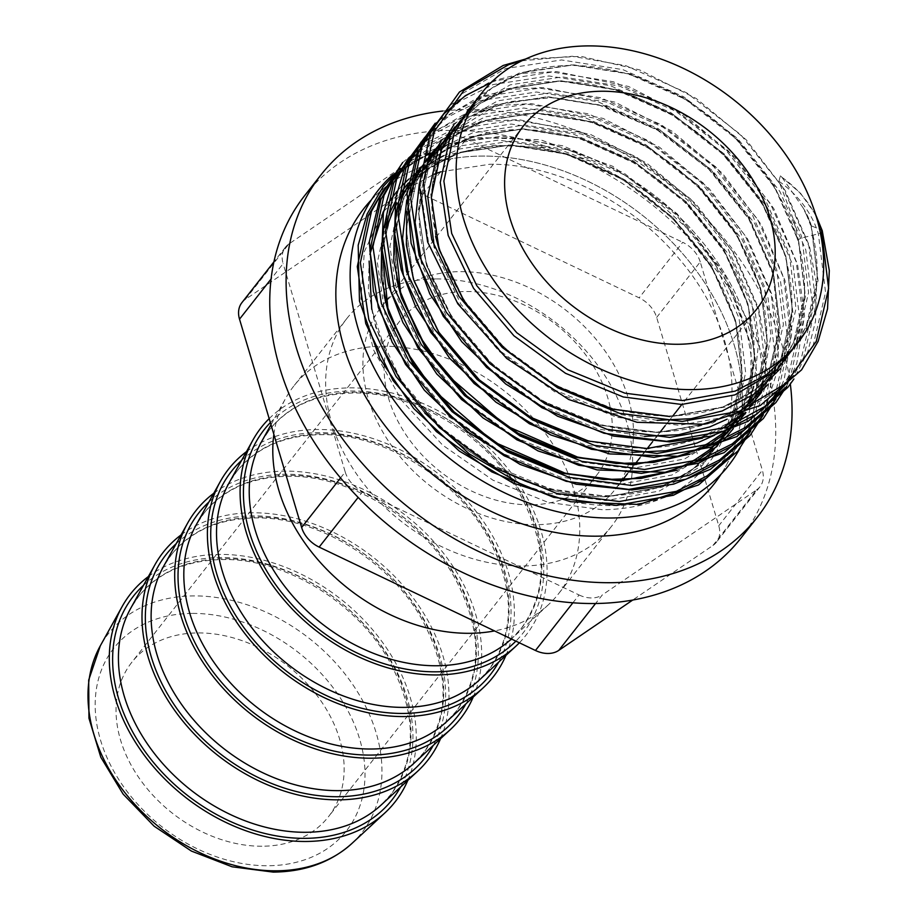 <?xml version="1.0" encoding="UTF-8"?>
<svg xmlns="http://www.w3.org/2000/svg" width="918" height="918" viewBox="0 0 918 918"><rect width="100%" height="100%" fill="white"/><g stroke="black" fill="none" stroke-linecap="round" stroke-linejoin="round"><path stroke-width="0.69" stroke-dasharray="4.59 3.44" d="M740.034 448.156A222.787 166.709 38.1 0 0 705.69 246.104A222.787 166.709 38.1 0 0 496.707 137.884A222.787 166.709 38.1 0 0 392.64 174.81A222.787 166.709 -141.9 0 1 496.707 137.884A222.787 166.709 -141.9 0 1 705.69 246.104A222.787 166.709 -141.9 0 1 740.034 448.156M422.831 194.432L466.424 138.916A26.599 19.909 38.1 0 0 453.871 135.921A26.599 19.909 38.1 0 0 443.119 139.02L399.525 194.524A26.599 19.909 -141.9 0 1 410.266 191.437A26.599 19.909 -141.9 0 1 422.831 194.432L639.146 297.822A26.599 19.909 -141.9 0 1 656.657 317.421L718.76 525.75A26.599 19.909 -141.9 0 1 716.373 542.274A26.599 19.909 -141.9 0 1 712.965 545.453L632.72 600.051M371.434 199.768A222.787 166.709 -141.9 0 1 482.432 156.071A222.787 166.709 -141.9 0 1 695.087 269.066A222.787 166.709 -141.9 0 1 721.009 474.308A222.787 166.709 -141.9 0 0 695.087 269.066A222.787 166.709 -141.9 0 0 482.432 156.071A222.787 166.709 -141.9 0 0 371.434 199.768M148.372 576.55A168.246 125.904 -141.9 0 1 219.999 554.403A168.246 125.904 -141.9 0 1 374.016 631.412A168.246 125.904 -141.9 0 1 407.833 780.323M181.076 534.919A168.246 125.904 -141.9 0 1 252.691 512.772A168.246 125.904 -141.9 0 1 406.72 589.781A168.246 125.904 -141.9 0 1 440.537 738.692M213.768 493.287A168.246 125.904 -141.9 0 1 285.395 471.129A168.246 125.904 -141.9 0 1 439.412 548.149A168.246 125.904 -141.9 0 1 473.229 697.049M246.472 451.645A168.246 125.904 -141.9 0 1 318.087 429.498A168.246 125.904 -141.9 0 1 472.116 506.518A168.246 125.904 -141.9 0 1 505.933 655.418M269.169 418.619A168.246 125.904 -141.9 0 1 350.791 387.866A168.246 125.904 -141.9 0 1 518.349 483.086A168.246 125.904 -141.9 0 1 519.37 642.795M273.862 434.363A168.246 125.904 -141.9 0 1 285.67 398.32A168.246 125.904 -141.9 0 1 293.955 385.847A168.246 125.904 -141.9 0 1 383.483 346.224A168.246 125.904 -141.9 0 1 547.426 436.153A168.246 125.904 -141.9 0 1 558.603 593.682A168.246 125.904 -141.9 0 1 548.448 604.698A168.246 125.904 -141.9 0 1 494.527 630.918M436.348 278.923A168.246 125.904 -141.9 0 1 600.292 368.852A168.246 125.904 -141.9 0 1 611.468 526.381A168.246 125.904 -141.9 0 1 521.929 565.993A168.246 125.904 -141.9 0 1 357.986 476.063A168.246 125.904 -141.9 0 1 346.82 318.535A168.246 125.904 -141.9 0 1 436.348 278.923M442.763 111.032A277.316 207.514 -141.9 0 1 468.559 109.54A277.316 207.514 -141.9 0 1 790.329 384.114M304.638 195.66A277.316 207.514 -141.9 0 1 452.207 130.367A277.316 207.514 -141.9 0 1 722.42 278.59A277.316 207.514 -141.9 0 1 740.837 538.223M535.928 524.683A148.303 110.975 -141.9 0 1 391.424 445.425A148.303 110.975 -141.9 0 1 381.578 306.578A148.303 110.975 -141.9 0 1 460.503 271.648A148.303 110.975 -141.9 0 1 604.996 350.917A148.303 110.975 -141.9 0 1 614.842 489.764A148.303 110.975 -141.9 0 1 535.928 524.683M261.882 846.235A125.02 93.556 -141.9 0 1 140.064 779.405A125.02 93.556 -141.9 0 1 131.767 662.348A125.02 93.556 -141.9 0 1 198.288 632.915A125.02 93.556 -141.9 0 1 320.118 699.734A125.02 93.556 -141.9 0 1 328.414 816.79A125.02 93.556 -141.9 0 1 261.882 846.235M530.007 504.831A125.02 93.556 -141.9 0 1 408.189 438.001A125.02 93.556 -141.9 0 1 399.892 320.944A125.02 93.556 -141.9 0 1 466.413 291.511A125.02 93.556 -141.9 0 1 588.243 358.33A125.02 93.556 -141.9 0 1 596.539 475.386A125.02 93.556 -141.9 0 1 530.007 504.831M385.262 300.45L381.303 254.86L391.16 213.928L405.251 190.393L429.257 167.879L459.528 152.732L510.924 144.895L567.335 153.88L623.173 178.895L672.928 217.543L711.645 266.151L735.479 320.026L742.042 373.97L730.636 422.773L715.81 447.25L690.898 470.923L659.755 487.183L607.096 496.615C532.497 499.025 446.079 450.727 402.268 383.173M384.057 295.24L381.44 252.427L391.114 213.997L405.194 190.462L429.199 167.948L459.47 152.801L510.867 144.964L567.278 153.949L623.127 178.964L672.871 217.612L711.588 266.22L735.433 320.095L741.996 374.039L730.579 422.842L715.753 447.318L690.852 470.991L659.698 487.251L607.039 496.684C534.046 499.025 449.522 452.815 405.067 387.419L424.736 412.997M822.241 230.682A4.211 1.916 -16.6 0 1 818.363 233.826L801.93 237.946A4.211 1.916 163.4 0 0 798.396 239.908L793.473 219.666L778.946 181.259L780.346 175.866L782.01 177.358L802.94 207.629L810.927 223.958L817.49 277.902L806.084 326.716L791.259 351.181C817.272 316.71 823.721 274.689 810.583 225.139A4.211 1.916 163.4 0 0 810.583 225.151A4.211 1.916 163.4 0 0 811.397 225.908L819.556 229.167M798.396 239.908L804.96 293.852L793.554 342.666L778.728 367.143L753.816 390.816L722.673 407.064L670.014 416.508M435.591 236.362L431.632 190.772L441.501 149.841L455.58 126.305C443.509 141.751 435.97 159.835 432.975 180.548C430.163 200.709 431.919 221.881 438.265 244.05C446.676 272.853 461.788 300.083 483.614 325.752C519.84 367.143 563.721 394.889 615.255 408.992C641.728 415.808 667.134 417.598 691.449 414.328C728.777 408.923 757.878 393.191 778.728 367.143L778.671 367.211C804.547 332.947 811.064 291.201 798.224 241.973C787.185 203.394 765.727 168.43 733.861 137.08C701.478 106.052 665.057 84.731 624.596 73.142C592.156 64.237 561.942 63.09 533.943 69.688C506.116 76.561 484.176 90.113 468.111 110.355L492.117 87.83L522.388 72.694L573.784 64.857L630.196 73.842L686.044 98.846L735.788 137.505L774.505 186.113L798.35 239.977L804.914 293.921L793.496 342.735L778.671 367.211L753.77 390.884L722.615 407.133L669.956 416.577M452.574 130.322L455.58 126.305L479.586 103.791L509.857 88.644L561.254 80.807L617.665 89.792L673.514 114.796L723.258 153.455L761.974 202.063L785.819 255.938L792.383 309.871L780.966 358.686L766.14 383.162L741.239 406.835L710.084 423.083L657.426 432.527L599.764 425.149L542.664 401.74L491.658 364.687L451.679 317.685L426.583 265.417L418.757 213.079L428.913 165.86L443.004 142.324L449.671 134.613M449.625 134.694L443.004 142.324C430.932 157.77 423.393 175.854 420.387 196.567C417.575 216.728 419.342 237.9 425.677 260.069C434.088 288.872 449.212 316.113 471.037 341.771C507.252 383.162 551.133 410.908 602.667 425.011C629.151 431.839 654.545 433.617 678.872 430.358C716.201 424.942 745.29 409.21 766.14 383.162L766.094 383.231C791.959 348.978 798.476 307.232 785.636 257.992C774.597 219.413 753.15 184.449 721.273 153.111C688.89 122.071 652.468 100.75 612.019 89.161C579.579 80.256 549.354 79.109 521.367 85.707C493.528 92.58 471.588 106.144 455.535 126.374L479.54 103.849L509.811 88.713L561.208 80.876L617.619 89.861L673.456 114.865L723.2 153.524L761.917 202.132L785.762 255.996L792.326 309.94L780.908 358.754L766.094 383.231L741.182 406.904L710.027 423.152L657.38 432.596L599.706 425.218L542.607 401.809L491.6 364.756L451.622 317.754L426.526 265.486L418.7 213.148L428.855 165.928L442.946 142.393L449.648 134.648M451.358 132.88L497.281 104.675L548.677 96.838L605.088 105.822L660.926 130.826L710.67 169.486L749.398 218.082L773.231 271.957L779.795 325.901L768.389 374.716L753.563 399.181L728.651 422.854L697.496 439.114L644.849 448.546L587.176 441.168L530.076 417.759L479.07 380.706L439.091 333.704L413.995 281.436L406.169 229.098L416.324 181.89L430.416 158.355L454.421 135.83L484.693 120.694L536.089 112.857L592.5 121.842L648.349 146.846L698.093 185.505L736.81 234.113L760.643 287.977L767.218 341.921L755.801 390.735L740.975 415.211L716.063 438.884L684.92 455.133L630.528 464.6M451.346 132.915L497.223 104.732L548.62 96.906L605.031 105.88L660.88 130.895L710.624 169.555L749.34 218.151L773.174 272.026L779.749 325.97L768.332 374.785L753.506 399.25L728.594 422.923L697.45 439.183L648.796 448.5M644.792 448.615L587.118 441.237L530.019 417.828L479.024 380.775L439.045 333.773L413.949 281.505L406.123 229.167L416.279 181.959L430.358 158.424L454.364 135.898L484.647 120.763L536.043 112.925L592.454 121.91L648.292 146.914L698.036 185.574L736.752 234.17L760.597 288.045L767.161 341.989L755.744 390.804L740.918 415.28L716.017 438.942L684.862 455.202L636.208 464.519M397.85 284.431L393.879 238.841L403.748 197.909L417.839 174.374L441.833 151.849L472.116 136.713L523.512 128.876L579.924 137.861L635.761 162.865L685.505 201.524L724.222 250.132L748.067 303.996L754.63 357.94L743.213 406.754L728.399 431.231L703.486 454.903L672.332 471.152L617.952 480.619M396.645 279.221L394.029 236.396L403.69 197.978L417.782 174.443L441.787 151.918L472.059 136.782L523.455 128.945L579.866 137.929L635.704 162.934L685.459 201.593L724.176 250.201L748.009 304.065L754.573 358.009L743.167 406.823L728.341 431.299L703.429 454.972L672.286 471.221L623.632 480.55M736.947 420.054L740.918 415.269C766.794 381.016 773.312 339.27 760.471 290.042C749.432 251.452 727.974 216.487 696.108 185.149C663.725 154.109 627.304 132.8 586.843 121.21C554.415 112.306 524.189 111.147 496.19 117.745C468.364 124.63 446.423 138.182 430.358 158.424L430.416 158.355C418.344 173.8 410.805 191.873 407.81 212.586C404.987 232.747 406.754 253.919 413.1 276.1C421.511 304.902 436.624 332.132 458.449 357.791C494.676 399.181 538.556 426.927 590.09 441.03C616.563 447.858 641.969 449.636 666.284 446.377C703.613 440.961 732.702 425.229 753.563 399.181L768.125 375.095L779.141 330.801L773.059 274.023L748.698 218.851L708.696 169.13L657.093 129.851L599.431 105.191L552.441 97.641L508.779 101.726L477.096 113.763L451.323 132.949M394.602 233.746L402.199 201.799L417.782 174.443C433.835 154.213 455.787 140.649 483.614 133.776C511.613 127.177 541.827 128.325 574.266 137.23C614.716 148.819 651.137 170.14 683.52 201.168C715.397 232.518 736.856 267.482 747.895 306.061C760.724 355.3 754.206 397.046 728.341 431.299M405.251 190.393L405.194 190.462C421.259 170.232 443.199 156.668 471.026 149.795C499.025 143.197 529.238 144.344 561.678 153.26C602.139 164.85 638.561 186.159 670.943 217.199C702.809 248.537 724.268 283.501 735.307 322.08C748.147 371.32 741.629 413.066 715.753 447.318L715.81 447.25C678 491.428 623.517 505.37 552.338 489.099C500.803 474.996 456.923 447.25 420.696 405.859C394.912 375.405 378.595 343.229 371.744 309.32L387.58 356.758M443.555 155.785L459.895 148.934L511.877 140.993L568.942 150.07L625.422 175.361L675.74 214.445L714.904 263.592L739.013 318.064L745.668 372.605L734.125 421.959L705.483 461.375L662.452 487.068L609.208 496.615L550.892 489.133L493.161 465.46L441.581 427.972L401.155 380.431L375.783 327.554L368.347 290.214L369.128 261.091M449.304 137.608L481.939 120.866L533.92 112.925L590.974 122.014L647.465 147.293L697.783 186.377L736.947 235.524L761.056 289.996L767.7 344.537L756.168 393.891L727.515 433.307L684.495 459L631.251 468.547L572.935 461.065L515.205 437.393L463.624 399.904L423.198 352.363L397.827 299.498L389.921 246.552L400.202 198.793L427.593 160.983L469.35 136.885L521.344 128.956L578.397 138.033L634.877 163.312L685.195 202.396L724.359 251.543L748.48 306.015L755.124 360.556L743.591 409.921L714.938 449.338L671.919 475.031L618.675 484.566L560.359 477.085L502.616 453.412L451.036 415.923L410.621 368.382L385.239 315.517L377.344 262.571L387.614 214.812L415.005 177.002L456.774 152.916L508.756 144.975L565.809 154.052L622.301 179.331L672.607 218.415L711.771 267.563L735.892 322.034L742.536 376.587L731.003 425.941L702.35 465.357L659.331 491.05L606.087 500.585L547.771 493.115L521.183 484.268C623.85 533.461 733.838 493.712 750.867 404.792L751.05 345.111L731.68 289.067L696.073 236.511L647.557 192.367L590.538 161.132L541.987 147.683L495.009 145.262L452.058 153.949L415.785 173.341M413.111 175.453L408.854 179.079M401.659 186.056L397.001 191.3M389.14 201.811L383.747 210.807M241.904 302.642A26.599 19.909 -141.9 0 1 245.313 299.463L399.525 194.524M572.901 602.793L579.051 594.967L362.736 491.578L358.158 497.418M579.051 594.967A26.599 19.909 38.1 0 0 602.357 594.875L595.575 603.505M712.965 545.453L756.558 489.937L602.357 594.875M756.558 489.937A26.599 19.909 38.1 0 0 759.978 486.769A26.599 19.909 38.1 0 0 762.353 470.234L718.76 525.75M656.657 317.421L700.25 261.917L762.353 470.234M700.25 261.917A26.599 19.909 38.1 0 0 682.74 242.306L639.146 297.822M466.424 138.916L682.74 242.306M245.313 299.463L288.918 243.947L443.119 139.02M288.918 243.947A26.599 19.909 38.1 0 0 285.509 247.126A26.599 19.909 38.1 0 0 283.123 263.65L271.108 278.946M340.532 477.945L345.225 471.978L283.123 263.65M345.225 471.978A26.599 19.909 38.1 0 0 362.736 491.578M810.927 223.958A4.211 1.916 163.4 0 0 810.583 225.139L806.234 214.215M143.506 585.294A164.586 123.161 -141.9 0 1 220.928 557.524A164.586 123.161 -141.9 0 1 375.496 637.689A164.586 123.161 -141.9 0 1 400.489 787.116M176.21 543.663A164.586 123.161 -141.9 0 1 253.632 515.893A164.586 123.161 -141.9 0 1 408.189 596.057A164.586 123.161 -141.9 0 1 433.193 745.485M208.902 502.031A164.586 123.161 -141.9 0 1 286.324 474.25A164.586 123.161 -141.9 0 1 440.892 554.426A164.586 123.161 -141.9 0 1 465.885 703.854M241.606 460.388A164.586 123.161 -141.9 0 1 319.028 432.619A164.586 123.161 -141.9 0 1 473.585 512.783A164.586 123.161 -141.9 0 1 498.589 662.211M270.362 422.601A164.586 123.161 -141.9 0 1 351.72 390.988A164.586 123.161 -141.9 0 1 516.008 484.704A164.586 123.161 -141.9 0 1 515.882 641.131M192.482 613.408A147.89 110.665 -141.9 0 1 359.649 739.036A147.89 110.665 -141.9 0 1 267.7 865.743A147.89 110.665 -141.9 0 1 100.532 740.115A147.89 110.665 -141.9 0 1 192.482 613.408M351.961 843.413A161.12 120.556 38.1 0 0 356.138 689.682A161.12 120.556 38.1 0 0 193.996 595.908A161.12 120.556 38.1 0 0 100.326 645.79M130.7 608.324A160.363 119.994 -141.9 0 1 223.935 558.683A160.363 119.994 -141.9 0 1 385.308 652.021A160.363 119.994 -141.9 0 1 381.154 805.017L390.632 794.747C417.679 756.925 416.898 711.725 388.257 659.158C355.277 601.29 283.605 558.282 222.695 559.555C186.01 560.255 157.919 572.625 138.434 596.689L130.7 608.324M163.404 566.693A160.363 119.994 -141.9 0 1 256.627 517.052A160.363 119.994 -141.9 0 1 418.011 610.39A160.363 119.994 -141.9 0 1 413.846 763.386L423.324 753.116C450.382 715.283 449.591 670.094 420.96 617.527C387.981 559.659 316.297 516.65 255.388 517.924C218.702 518.613 190.623 530.994 171.138 555.057L163.404 566.693M196.096 525.062A160.363 119.994 -141.9 0 1 289.331 475.409A160.363 119.994 -141.9 0 1 450.704 568.747A160.363 119.994 -141.9 0 1 446.55 721.755L456.028 711.484C483.075 673.651 482.294 628.451 453.653 575.884C420.685 518.016 349.001 475.019 288.091 476.293C251.406 476.981 223.315 489.351 203.83 513.414L196.096 525.062M228.8 483.419A160.363 119.994 -141.9 0 1 322.023 433.778A160.363 119.994 -141.9 0 1 483.407 527.116A160.363 119.994 -141.9 0 1 479.242 680.112L488.72 669.842C515.778 632.02 514.987 586.82 486.356 534.253C453.377 476.385 381.693 433.376 320.784 434.662C284.098 435.35 256.019 447.72 236.534 471.783L228.8 483.419M548.448 604.698L511.946 638.48L521.424 628.21C548.471 590.377 547.69 545.189 519.049 492.622C486.081 434.753 414.397 391.745 353.487 393.019C316.802 393.707 288.711 406.089 269.226 430.152L261.492 441.787A160.363 119.994 -141.9 0 1 354.727 392.147A160.363 119.994 -141.9 0 1 516.1 485.484A160.363 119.994 -141.9 0 1 511.946 638.48A160.363 119.994 -141.9 0 1 511.395 638.985M778.946 181.259A83.894 62.78 -141.9 0 1 818.363 233.826L825.546 292.36L813.199 345.317L782.48 387.591L736.316 415.131L679.171 425.321L616.575 417.231L554.598 391.734L499.243 351.41L455.867 300.289L428.66 243.431L420.214 186.503L431.299 135.153L460.767 94.474L505.68 68.54L561.564 59.957L622.897 69.642L683.612 96.734L737.716 138.664L779.83 191.392L805.774 249.845L812.969 308.379L800.622 361.336L783.582 389.094M433.698 126.018L459.929 101.221L493.092 84.559L548.987 75.976L610.321 85.672L671.035 112.765L725.128 154.683L767.241 207.422L793.198 265.864L800.381 324.398L788.034 377.355L771.005 405.113M421.11 142.049L447.341 117.24L480.516 100.578L536.399 91.995L597.733 101.691L658.447 128.784L712.54 170.714L754.665 223.441L780.61 281.895L787.793 340.417L775.458 393.374L758.417 421.132M408.533 158.068L434.765 133.271L467.928 116.609L523.811 108.026L585.145 117.711L645.87 144.803L699.964 186.733L742.077 239.46L768.033 297.914L775.217 356.448L762.869 409.405L745.829 437.163M395.945 174.087L422.177 149.29L455.351 132.628L511.234 124.045L572.568 133.73L633.282 160.834L687.375 202.752L729.489 255.491L755.445 313.933L762.629 372.467L750.281 425.424L733.252 453.182M383.368 190.118L392.089 180.112M393.902 178.299L399.594 173.066M403.163 170.105L407.81 166.571M412.595 163.289L416.783 160.661M422.555 157.403L426.526 155.371M431.839 152.904L437.025 150.759M438.127 150.322L442.763 148.647L498.646 140.064L559.98 149.76L590.538 161.132M521.849 60.795L572.247 56.262L625.973 65.74L686.687 92.833L740.78 134.751L782.893 187.49L808.85 245.944L816.033 304.466L803.686 357.423L793.588 375.703M433.296 126.81L443.761 113.924M491.245 82.436L496.168 80.646L552.051 72.063L613.385 81.759L674.099 108.852L728.203 150.781L770.317 203.509L796.262 261.963L803.457 320.485L791.109 373.442L770.122 405.882M420.708 142.841L447.984 115.071L483.579 96.677L539.474 88.094L600.808 97.778L661.522 124.871L715.615 166.801L757.729 219.528L783.685 277.982L790.868 336.516L778.521 389.473L757.534 421.901M408.131 158.86L435.396 131.09L471.003 112.696L526.886 104.113L588.22 113.798L648.934 140.902L703.027 182.82L745.152 235.559L771.097 294.001L778.28 352.535L765.945 405.492L744.957 437.92M395.543 174.879L422.819 147.109L458.415 128.715L514.298 120.132L575.632 129.828L636.358 156.921L690.451 198.85L732.564 251.578L758.52 310.032L765.704 368.554L753.357 421.511L732.369 453.94M382.967 190.91L410.231 163.14L445.827 144.734L501.721 136.151L563.055 145.847L623.77 172.94L677.863 214.869L719.976 267.597L745.932 326.051L752.944 366.087L750.867 404.792M802.94 207.629A68.781 51.465 -141.9 0 1 811.397 225.908L818.041 280.449L805.579 331.8M480.332 94.795L519.691 72.797L571.673 64.868L628.727 73.945L685.207 99.224L735.525 138.308L774.689 187.456L798.809 241.927L805.453 296.468L793.921 345.822L780.472 368.566M657.15 420.329L610.688 412.997L552.946 389.324L501.377 351.835L460.951 304.294L435.58 251.429L434.34 247.309M453.79 124.951L477.544 103.413L507.103 88.817L559.085 80.887L616.15 89.964L672.63 115.243L722.948 154.327L762.112 203.475L786.221 257.947L792.877 312.487L781.333 361.853L767.896 384.585M741.067 410.598L727.113 419.193M644.562 436.348L598.111 429.027L540.369 405.343L488.789 367.866L448.374 320.313L422.991 267.448L421.752 263.328M419.319 184.036L424.173 169.543M441.202 140.97L464.967 119.432L494.515 104.847L546.508 96.906L603.562 105.983L660.042 131.263L710.36 170.358L749.524 219.494L773.644 273.966L780.289 328.518L768.756 377.872L755.307 400.615M750.408 406.708L744.383 413.203M728.479 426.618L714.537 435.212M631.974 452.367L585.523 445.046L527.781 421.362L476.212 383.885L435.786 336.344L410.415 283.467L409.164 279.347M406.743 200.067L411.597 185.574M420.673 167.96L425.39 161.109M793.473 219.666A68.781 51.465 -141.9 0 1 801.93 237.946L808.574 292.498L797.042 341.852L768.389 381.268L725.369 406.961L672.125 416.497L613.809 409.026L556.078 385.342L504.498 347.865L464.072 300.312L438.701 247.447L430.794 194.501L441.076 146.754L468.467 108.932L510.224 84.846L562.218 76.905L619.271 85.982L675.751 111.262L726.069 150.357L765.233 199.493L789.354 253.965L795.998 308.517L784.465 357.871L755.812 397.287L712.793 422.98L659.549 432.516L601.233 425.045L543.49 401.373L491.91 363.884L451.495 316.343L426.113 263.466L418.206 210.532L428.488 162.773L455.879 124.963L497.648 100.865L549.63 92.936L606.683 102.013L663.163 127.292L713.481 166.376L752.645 215.523L776.766 269.995L783.41 324.536L771.579 374.544M770.799 376.219L761.424 392.468M749.616 407.064L742.49 413.972M721.651 429.016L702.419 438.173M406.812 211.484L411.012 192.057M420.455 169.623L425.286 161.694M435.098 149.129L448.386 136.69M450.325 135.187L485.06 116.884L537.041 108.955L594.107 118.032L650.587 143.311L700.904 182.395L740.069 231.543L764.178 286.014L770.982 335.185L763.007 380.763M761.435 384.883L759.002 390.563M758.211 392.25L745.921 412.561M737.028 423.083L729.902 429.991M709.075 445.046L689.831 454.203M394.224 227.503L398.423 208.088M407.867 185.654L412.71 177.713M420.8 167.099L425.183 162.302M437.737 151.218L442.476 147.798M446.515 145.159L472.483 132.915L524.465 124.974L581.519 134.051L637.999 159.33L688.316 198.426L727.481 247.562L751.601 302.033L758.36 345.329L753.678 386.398M752.06 391.929L750.419 396.783M748.859 400.914L746.414 406.594M745.623 408.269L733.333 428.591M724.44 439.114L717.325 446.022M696.487 461.065L677.243 470.223M381.647 243.522L385.835 224.107M395.279 201.673L400.122 193.732M408.212 183.118L424.38 167.822M425.149 167.237L429.888 163.829M433.939 161.189L438.15 158.676M782.01 177.358A83.894 62.78 -141.9 0 1 816.377 217.004M440.915 171.781L489.604 164.288C555.447 163.209 633.42 202.178 680.904 260.896C738.198 328.816 747.516 416.336 707.835 463.957C684.197 493.494 649.198 508.767 602.851 509.788L548.103 502.375L492.989 480.194L442.614 445.115L401.591 400.305L373.58 349.919L360.946 298.717L364.389 251.532L382.967 212.265M383.655 211.358L406.341 189.234L434.03 174.236M611.468 526.381L558.603 593.682M523.271 126.156L381.578 306.578M399.892 320.944L131.767 662.348M596.539 475.386L328.414 816.79M756.535 309.355L681.856 404.448M672.905 415.843L669.268 420.467M668.706 421.201L665.206 425.642M660.317 431.862L656.691 436.498M656.118 437.22L652.618 441.673M647.741 447.892L644.103 452.517M643.529 453.24L640.041 457.692M635.153 463.911L631.515 468.536M630.953 469.259L627.453 473.711M622.576 479.93L618.939 484.555M618.365 485.289L614.865 489.742M346.82 318.535L293.955 385.847M270.994 424.713L285.67 398.32M525.498 59.05L580.956 56.342L639.571 69.883L696.28 98.524L746.219 139.823L785.051 190.336L809.412 245.829L816.55 284.328L815.494 321.461L807.76 351.869L793.863 379.077M450.061 105.191L491.038 81.323L522.491 73.371L556.629 71.593L628.486 86.453L685.333 115.622L735.203 157.471L773.725 208.489L797.535 264.338L804.535 315.608L796.79 363.344L786.623 386.352M435.143 123.276L478.198 97.446L509.467 89.459L543.422 87.589L614.934 102.116L672.079 131.194L722.259 173.112L761.022 224.302L784.947 280.38L791.959 331.639L784.213 379.375L775.974 398.779M424.896 137.23L465.828 113.384L497.246 105.432L531.35 103.631L603.149 118.433L659.434 147.178L708.948 188.385L747.459 238.657L771.636 293.829L778.797 332.339L777.753 369.484L763.397 414.798M402.669 162.52L425.608 143.254L453.251 129.404L484.681 121.451L518.785 119.65L590.607 134.476L646.536 162.991L695.81 203.83L734.262 253.666L758.635 308.414L766.255 348.771L764.855 387.625L750.809 430.817M397.402 171.333L415.521 157.678L473.114 137.321L540.599 139.8L612.639 166.25L677.036 213.653L725.312 275.928L751.05 345.111M732.197 425.16L724.99 431.862M702.786 446.951L683.29 455.42M719.609 441.179L712.402 447.881M690.21 462.97L670.702 471.45M382.026 249.765L385.549 230.269M394.74 206.619L399.376 198.667M780.346 175.866L800.634 193.4L815.666 214.686M759.978 486.769L716.373 542.274M285.509 247.126L273.954 261.825"/><path stroke-width="1.38" d="M610.022 518.004A222.787 166.709 38.1 0 0 728.571 465.552A222.787 166.709 38.1 0 0 740.034 448.156A222.787 166.709 -141.9 0 1 728.571 465.552A222.787 166.709 -141.9 0 1 610.022 518.004A222.787 166.709 -141.9 0 1 392.95 398.928A222.787 166.709 -141.9 0 1 378.159 190.347A222.787 166.709 38.1 0 0 392.95 398.928A222.787 166.709 38.1 0 0 610.022 518.004M392.64 174.81A222.787 166.709 38.1 0 0 378.159 190.347A222.787 166.709 -141.9 0 1 392.64 174.81M595.748 536.181A222.787 166.709 -141.9 0 1 378.664 417.105A222.787 166.709 -141.9 0 1 363.884 208.524A222.787 166.709 -141.9 0 1 371.434 199.768A222.787 166.709 -141.9 0 0 363.884 208.524L363.884 208.524A222.787 166.709 -141.9 0 0 378.664 417.105A222.787 166.709 -141.9 0 0 595.748 536.181A222.787 166.709 -141.9 0 0 714.296 483.729A222.787 166.709 -141.9 0 1 595.748 536.181M407.833 780.323A168.246 125.904 -141.9 0 1 384.952 812.866A168.246 125.904 -141.9 0 1 305.579 841.473A168.246 125.904 -141.9 0 1 147.442 759.358A168.246 125.904 -141.9 0 1 122.174 606.488A168.246 125.904 -141.9 0 1 148.372 576.55M440.537 738.692A168.246 125.904 -141.9 0 1 417.656 771.235A168.246 125.904 -141.9 0 1 338.272 799.842A168.246 125.904 -141.9 0 1 180.146 717.727A168.246 125.904 -141.9 0 1 154.878 564.857A168.246 125.904 -141.9 0 1 181.076 534.919M473.229 697.049A168.246 125.904 -141.9 0 1 450.348 729.592A168.246 125.904 -141.9 0 1 370.975 758.211A168.246 125.904 -141.9 0 1 212.838 676.096A168.246 125.904 -141.9 0 1 187.57 523.226A168.246 125.904 -141.9 0 1 213.768 493.287M505.933 655.418A168.246 125.904 -141.9 0 1 483.052 687.961A168.246 125.904 -141.9 0 1 403.668 716.568A168.246 125.904 -141.9 0 1 245.542 634.453A168.246 125.904 -141.9 0 1 220.274 481.583A168.246 125.904 -141.9 0 1 246.472 451.645M519.37 642.795A168.246 125.904 -141.9 0 1 515.755 646.329A168.246 125.904 -141.9 0 1 436.371 674.937A168.246 125.904 -141.9 0 1 278.234 592.821A168.246 125.904 -141.9 0 1 252.978 439.951A168.246 125.904 -141.9 0 1 269.169 418.619M494.527 630.918A168.246 125.904 -141.9 0 1 469.064 633.305A168.246 125.904 -141.9 0 1 273.862 434.363M790.329 384.114A277.316 207.514 -141.9 0 1 757.178 517.408A277.316 207.514 -141.9 0 1 609.621 582.712A277.316 207.514 -141.9 0 1 339.408 434.489A277.316 207.514 -141.9 0 1 320.99 174.845A277.316 207.514 -141.9 0 1 442.763 111.032M757.178 517.408L740.837 538.223A277.316 207.514 -141.9 0 1 593.269 603.528A277.316 207.514 -141.9 0 1 323.056 455.305A277.316 207.514 -141.9 0 1 304.638 195.66L320.99 174.845M721.009 474.308A222.787 166.709 -141.9 0 1 714.296 483.729L714.296 483.729A222.787 166.709 -141.9 0 0 721.009 474.308M677.622 344.273A148.303 110.975 -141.9 0 1 533.117 265.004A148.303 110.975 -141.9 0 1 523.271 126.156A148.303 110.975 -141.9 0 1 602.197 91.238A148.303 110.975 -141.9 0 1 746.69 170.507A148.303 110.975 -141.9 0 1 756.535 309.355A148.303 110.975 -141.9 0 1 677.622 344.273M588.679 45.9A201.444 150.736 -141.9 0 1 784.959 153.57A201.444 150.736 -141.9 0 1 798.327 342.173A201.444 150.736 -141.9 0 1 691.139 389.611A201.444 150.736 -141.9 0 1 494.859 281.941A201.444 150.736 -141.9 0 1 481.48 93.326A201.444 150.736 -141.9 0 1 588.679 45.9M798.327 342.173L791.259 351.181L766.346 374.854L735.203 391.114L682.544 400.546L624.871 393.168L567.772 369.77L516.765 332.706L476.798 285.705L451.69 233.436L443.876 181.098L454.031 133.89L468.111 110.355L481.48 93.326M648.796 448.5L644.792 448.615M636.208 464.519L632.215 464.646L574.542 457.256L517.442 433.858L466.436 396.794L426.457 349.792L401.361 297.524L396.645 279.221M623.632 480.55L619.627 480.665L561.954 473.275L504.854 449.877L453.848 412.825L413.88 365.823L388.773 313.554L384.057 295.24M670.014 416.508L612.34 409.118L555.241 385.721L504.234 348.668L464.267 301.666L439.16 249.398L435.591 236.362M669.956 416.577L612.295 409.187L555.195 385.789L504.189 348.737L464.21 301.735L439.114 249.466L431.288 197.118L441.443 149.909L452.574 130.322M449.671 134.613L451.358 132.88M449.648 134.648L451.346 132.915M630.528 464.6L574.599 457.187L517.488 433.789L466.493 396.737L426.514 349.735L401.418 297.466L397.85 284.431M617.952 480.619L562.011 473.218L504.911 449.809L453.905 412.756L413.926 365.754L388.83 313.486L385.262 300.45M405.067 387.419A201.444 150.736 -141.9 0 1 402.268 383.173L387.58 356.758M424.736 412.997L469.144 453.779L521.183 484.268M369.128 261.091L371.744 309.32M415.785 173.341L413.111 175.453M408.854 179.079L401.659 186.056M397.001 191.3L389.14 201.811M383.747 210.807L369.874 254.32M632.72 600.051L558.752 650.392A26.599 19.909 -141.9 0 1 535.458 650.483L319.143 547.094A26.599 19.909 -141.9 0 1 301.632 527.494L239.518 319.166A26.599 19.909 -141.9 0 1 241.904 302.642L273.954 261.825M819.556 229.167L821.426 229.913A4.211 1.916 -16.6 0 1 822.241 230.67A4.211 1.916 -16.6 0 1 822.241 230.682L829.31 270.569L827.543 308.896L818.145 341.335L801.609 369.828L760.322 405.481L702.901 424.219L637.092 422.303L568.758 399.514L506.69 358.456L457.841 303.869L427.627 241.973L419.308 184.679L430.531 132.697L459.436 92.029L503.225 65.453L525.498 59.05M400.489 787.116A164.586 123.161 -141.9 0 1 304.65 838.352A164.586 123.161 -141.9 0 1 138.893 742.387A164.586 123.161 -141.9 0 1 143.506 585.294M433.193 745.485A164.586 123.161 -141.9 0 1 337.342 796.721A164.586 123.161 -141.9 0 1 171.597 700.744A164.586 123.161 -141.9 0 1 176.21 543.663M465.885 703.854A164.586 123.161 -141.9 0 1 370.046 755.089A164.586 123.161 -141.9 0 1 204.289 659.113A164.586 123.161 -141.9 0 1 208.902 502.031M498.589 662.211A164.586 123.161 -141.9 0 1 402.738 713.447A164.586 123.161 -141.9 0 1 236.993 617.481A164.586 123.161 -141.9 0 1 241.606 460.388M515.882 641.131A164.586 123.161 -141.9 0 1 435.442 671.815A164.586 123.161 -141.9 0 1 271.613 578.799A164.586 123.161 -141.9 0 1 270.362 422.601M275.939 870.815A161.12 120.556 38.1 0 0 351.961 843.413C331.008 862.243 304.765 871.802 273.208 872.1L232.105 866.799L191.392 851.066L154.109 826.189L123.115 794.093L100.796 757.201L88.954 718.232L88.69 680.089L100.326 645.79A161.12 120.556 38.1 0 0 124.515 792.177A161.12 120.556 38.1 0 0 275.939 870.815M417.656 771.235L381.154 805.017A160.363 119.994 -141.9 0 1 305.499 832.293A160.363 119.994 -141.9 0 1 154.786 754.022A160.363 119.994 -141.9 0 1 130.7 608.324L154.878 564.857M450.348 729.592L413.846 763.386A160.363 119.994 -141.9 0 1 338.191 790.65A160.363 119.994 -141.9 0 1 187.479 712.391A160.363 119.994 -141.9 0 1 163.404 566.693L187.57 523.226M483.052 687.961L446.55 721.755A160.363 119.994 -141.9 0 1 370.895 749.019A160.363 119.994 -141.9 0 1 220.182 670.76A160.363 119.994 -141.9 0 1 196.096 525.062L220.274 481.583M515.755 646.329L479.242 680.112A160.363 119.994 -141.9 0 1 403.587 707.388A160.363 119.994 -141.9 0 1 252.875 629.117A160.363 119.994 -141.9 0 1 228.8 483.419L252.978 439.951M511.395 638.985A160.363 119.994 -141.9 0 1 436.291 665.757A160.363 119.994 -141.9 0 1 285.578 587.486A160.363 119.994 -141.9 0 1 261.492 441.787L270.994 424.713M301.632 527.494L340.532 477.945M271.108 278.946L239.518 319.166M535.458 650.483L572.901 602.793M358.158 497.418L319.143 547.094M595.575 603.505L558.752 650.392M783.582 389.094L756.88 413.995L723.728 431.15L666.583 441.34L603.987 433.25L542.01 407.753L486.666 367.429L443.291 316.308L416.084 259.461L407.638 202.534L418.723 151.172L433.698 126.018M771.005 405.113L744.303 430.026L711.14 447.181L653.995 457.359L591.41 449.269L529.434 423.783L474.078 383.46L430.703 332.327L403.495 275.48L395.05 218.553L406.135 167.202L421.11 142.049M758.417 421.132L731.715 446.045L698.564 463.2L641.418 473.39L578.822 465.3L516.845 439.802L461.49 399.479L418.126 348.347L390.907 291.499L382.462 234.572L393.558 183.221L408.533 158.068M745.829 437.163L719.138 462.064L685.975 479.219L628.83 489.409L566.234 481.319L504.269 455.821L448.913 415.498L405.538 364.377L378.331 307.53L369.885 250.591L380.97 199.24L395.945 174.087M733.252 453.182L706.55 478.094L673.399 495.25L616.253 505.428L553.657 497.338L491.681 471.852L436.325 431.529L392.95 380.396L365.743 323.549L357.297 266.622L368.382 215.26L383.368 190.118M392.089 180.112L393.902 178.299M399.594 173.066L403.163 170.105M407.81 166.571L412.595 163.289M416.783 160.661L422.555 157.403M426.526 155.371L431.839 152.904M437.025 150.759L438.127 150.322M816.377 217.004A83.894 62.78 -141.9 0 1 821.426 229.913L828.621 288.447L816.274 341.404L785.544 383.678L739.38 411.218L682.235 421.408L619.639 413.318L557.662 387.832L502.318 347.497L458.943 296.376L431.735 239.529L423.29 182.602L434.375 131.24L463.842 90.561L508.744 64.627L521.849 60.795M793.588 375.703L764.786 406.548L726.792 427.249L669.658 437.427L607.062 429.337L545.085 403.851L489.73 363.528L446.355 312.395L419.147 255.548L410.702 198.621L421.787 147.27L433.296 126.81M443.761 113.924L465.437 95.656L491.245 82.436M770.122 405.882L744.796 427.868L714.215 443.268L657.07 453.458L594.474 445.368L532.497 419.87L477.153 379.547L433.778 328.414L406.559 271.567L398.125 214.64L409.21 163.289L420.708 142.841M757.534 421.901L732.208 443.899L701.627 459.287L644.482 469.477L581.897 461.387L519.921 435.889L464.565 395.566L421.19 344.445L393.983 287.598L385.537 230.67L396.622 179.308L408.131 158.86M744.957 437.92L719.632 459.918L689.051 475.317L631.905 485.496L569.309 477.406L507.333 451.92L451.977 411.597L408.613 360.464L381.395 303.617L372.949 246.69L384.034 195.327L395.543 174.879M732.369 453.94L707.044 475.937L676.463 491.337L619.317 501.515L556.721 493.436L494.756 467.939L439.401 427.616L396.025 376.483L368.818 319.636L360.372 262.709L371.457 211.358L382.967 190.91M805.579 331.8L777.018 369.965L734.836 394.912L681.592 404.448L623.276 396.978L565.534 373.305L513.954 335.816L473.539 288.275L448.156 235.398L440.25 182.464L450.531 134.705L480.332 94.795M780.472 368.566L754.791 393.753L722.248 410.943L691.22 418.688L657.15 420.329M434.34 247.309L427.731 196.486L437.943 150.724L453.79 124.951M767.896 384.585L741.067 410.598M727.113 419.193L709.671 426.962L678.631 434.707L644.562 436.348M421.752 263.328L415.12 222.489L419.319 184.036M424.173 169.543L441.202 140.97M755.307 400.615L750.408 406.708M744.383 413.203L728.479 426.618M714.537 435.212L697.083 442.981L666.055 450.727L631.974 452.367M409.164 279.347L402.543 238.508L406.743 200.067M411.597 185.574L420.673 167.96M425.39 161.109L442.591 142.864L449.304 137.608M771.579 374.544L770.799 376.219M761.424 392.468L749.616 407.064M742.49 413.972L721.651 429.016M702.419 438.173L646.96 448.546L588.645 441.065L530.902 417.392L479.334 379.903L438.907 332.362L413.536 279.497L406.353 244.957L406.812 211.484M411.012 192.057L415.911 178.792L420.455 169.623M425.286 161.694L435.098 149.129M448.386 136.69L450.325 135.187M763.007 380.763L761.435 384.883M759.002 390.563L758.211 392.25M745.921 412.561L737.028 423.083M729.902 429.991L709.075 445.046M689.831 454.203L634.384 464.565L576.068 457.095L518.326 433.411L466.746 395.922L426.331 348.381L400.948 295.516L393.765 260.976L394.224 227.503M398.423 208.088L403.323 194.823L407.867 185.654M412.71 177.713L420.8 167.099M425.183 162.302L433.537 154.557M433.56 154.545L437.737 151.218M442.476 147.798L446.515 145.159M753.678 386.398L752.06 391.929M750.419 396.783L748.859 400.914M746.414 406.594L745.623 408.269M733.333 428.591L724.44 439.114M717.325 446.022L696.487 461.065M677.243 470.223L621.796 480.584L563.48 473.114L505.738 449.43L454.169 411.952L413.743 364.412L388.371 311.535L381.188 277.007L381.647 243.522M385.835 224.107L390.735 210.842L395.279 201.673M400.122 193.732L408.212 183.118M424.38 167.822L425.149 167.237M429.888 163.829L433.939 161.189M438.15 158.676L443.555 155.785M382.967 212.265L383.655 211.358M440.915 171.781L434.03 174.236M351.961 843.413L384.952 812.866M681.856 404.448L672.905 415.843M669.268 420.467L668.706 421.201M665.206 425.642L660.317 431.862M656.691 436.498L656.118 437.22M652.618 441.673L647.741 447.892M644.103 452.517L643.529 453.24M640.041 457.692L635.153 463.911M631.515 468.536L630.953 469.259M627.453 473.711L622.576 479.93M618.939 484.555L618.365 485.289M100.326 645.79L122.174 606.488M793.863 379.077L787.816 387.407L748.159 421.27L711.289 436.096L669.681 441.902L613.694 436.096L557.616 416.244L505.657 383.942L461.777 341.737L429.796 293.921L411.103 243.259L407.076 193.514L418.092 148.395L450.061 105.191M786.623 386.352L775.962 402.497L736.729 436.635L677.679 456.269L609.69 453.928L550.777 434.948L495.904 402.141L449.648 358.295L415.797 307.151L401.246 269.926L394.533 232.782L395.922 197.209L405.423 164.62L435.143 123.276M775.974 398.779L763.374 418.516L724.141 452.654L665.08 472.3L597.09 469.947L538.04 450.91L483.063 417.977L436.761 373.959L402.956 322.654L388.543 285.509L381.922 248.457L383.38 212.965L392.915 180.479L424.896 137.23M763.397 414.798L750.086 435.453L710.44 469.316L673.582 484.153L631.986 489.971L576.102 484.199L520.104 464.428L468.203 432.24L424.323 390.15L392.204 342.288L373.408 291.534L369.323 241.709L380.327 196.486L402.669 162.52M750.809 430.817L737.923 450.933L698.529 484.956L639.008 504.464L570.583 501.733L512.99 483.006L459.252 451.036L413.674 408.453L379.834 358.72L359.466 301.081L358.181 245.232L367.143 213.917L383.219 186.595L397.402 171.333M451.323 132.949L449.625 134.694M736.947 420.054L732.197 425.16M724.99 431.862L702.786 446.951M683.29 455.42L653.708 462.397L616.414 463.51L577.502 457.061L505.933 425.688L445.873 373.821L418.149 334.141L400.512 292.119L394.602 233.746M728.146 431.54L719.609 441.179M712.402 447.881L690.21 462.97M670.702 471.45L641.12 478.416L603.826 479.529L564.926 473.08L493.345 441.719L433.285 389.84L405.572 350.171L387.924 308.138L382.026 249.765M385.549 230.269L394.74 206.619M399.376 198.667L405.251 190.393M815.666 214.686L822.241 230.67"/></g></svg>
